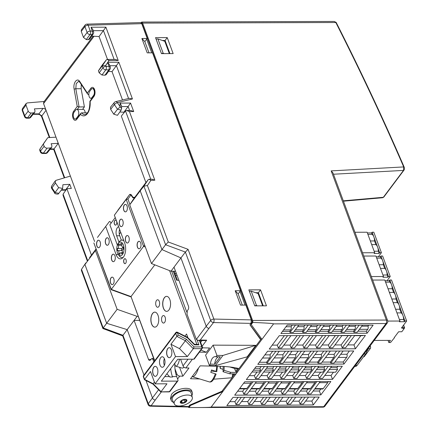<?xml version="1.0" encoding="UTF-8"?>
<svg xmlns="http://www.w3.org/2000/svg" width="429" height="429" viewBox="0 0 429 429"><rect width="100%" height="100%" fill="white"/><g stroke="black" fill="none" stroke-linecap="round" stroke-linejoin="round"><path stroke-width="0.64" d="M354.949 232.266L367.117 232.228L374.699 252.735L362.532 252.772M367.38 232.942L371.578 232.931L372.12 232.212L373.82 232.207L381.408 252.713L379.703 252.719L379.166 253.437L374.163 253.453L374.699 252.735M379.166 253.437L378.34 251.206L374.142 251.217M378.34 251.206A7.132 3.748 -90.2 0 0 377.654 247.184A7.132 3.748 -90.2 0 0 375.895 244.594L371.696 244.605M375.895 244.594L374.549 240.953L370.35 240.964M374.549 240.953A7.132 3.748 -90.2 0 0 373.863 236.931A7.132 3.748 -90.2 0 0 372.104 234.341L367.9 234.352M378.399 256.724L381.408 252.713M379.703 252.719L372.12 232.212M372.104 234.341L371.578 232.931M374.206 340.428L390.454 340.379L388.84 342.53L390.54 342.524L394.455 337.762L394.197 337.65L398.605 331.767L401.801 331.756L404.08 328.721L401.464 327.96L406.671 321.015L404.965 321.021L404.429 321.734L403.603 319.503L399.404 319.519M403.603 319.503A7.132 3.748 -90.2 0 0 402.922 315.481A7.132 3.748 -90.2 0 0 401.158 312.891L396.959 312.902M401.158 312.891L399.812 309.25L395.613 309.266M399.812 309.25A7.132 3.748 -90.2 0 0 399.126 305.228A7.132 3.748 -90.2 0 0 397.367 302.638L393.168 302.649M397.367 302.638L396.021 298.997L391.822 299.013M396.021 298.997A7.132 3.748 -90.2 0 0 395.334 294.975A7.132 3.748 -90.2 0 0 393.575 292.385L389.371 292.396M393.575 292.385L392.224 288.744L388.025 288.755M392.224 288.744A7.132 3.748 -90.2 0 0 391.543 284.722A7.132 3.748 -90.2 0 0 389.779 282.132L385.58 282.143M401.968 327.284L403.737 327.799L404.08 328.721M403.962 328.41A0.74 0.359 159.7 0 0 404.59 327.799A0.74 0.359 159.7 0 0 404.402 327.654L403.255 327.654M404.402 327.654L403.507 325.236M404.429 321.734L399.426 321.75L399.967 321.031L387.752 321.069M372.629 280.057L384.797 280.019L399.967 321.031M385.06 280.732L389.259 280.722L389.795 280.003L391.5 279.998L406.671 321.015M404.965 321.021L389.795 280.003M388.84 342.53L388.047 340.385M389.779 282.132L389.259 280.722M368.248 348.38A2 1.051 89.8 0 1 367.798 350.01L366.811 351.33M363.561 356.778L363.931 356.772A1.249 0.66 -90.2 0 0 364.307 356.547L370.324 348.52A1.249 0.66 -90.2 0 0 370.484 346.777L370.141 345.849M192.31 397.41L191.205 393.162A10.012 4.869 159.7 0 0 183.355 390.937A10.012 4.869 159.7 0 0 173.23 396.439A10.012 4.869 159.7 0 0 172.453 400.101L174.378 404.043A9.572 4.655 159.7 0 0 184.878 404.879A9.572 4.655 159.7 0 0 192.31 397.41A9.572 4.655 159.7 0 0 184.802 395.275A9.572 4.655 159.7 0 0 175.123 400.536A9.572 4.655 159.7 0 0 174.378 404.043M180.598 402.386A2.102 1.024 -20.3 0 1 182.019 402.836A2.102 1.024 -20.3 0 1 182.041 403.137A3.153 1.534 159.7 0 0 182.47 403.131A2.102 1.024 -20.3 0 1 185.044 402.327A3.153 1.534 159.7 0 0 185.441 402.075A2.102 1.024 -20.3 0 1 185.414 402.011A2.102 1.024 -20.3 0 1 186.572 400.525A3.153 1.534 159.7 0 0 186.54 400.278A2.102 1.024 -20.3 0 1 185.113 399.828A2.102 1.024 -20.3 0 1 185.092 399.528A3.153 1.534 159.7 0 0 184.663 399.533A2.102 1.024 -20.3 0 1 182.089 400.337A3.153 1.534 159.7 0 0 181.692 400.589A2.102 1.024 -20.3 0 1 181.724 400.654A2.102 1.024 -20.3 0 1 180.561 402.139A3.153 1.534 159.7 0 0 180.598 402.386M184.138 399.876L185.044 402.327M181.708 401.072L182.47 403.131M367.798 350.01L367.026 350.016A6.258 3.287 89.8 0 1 365.69 353.936L357.142 365.336A6.258 3.287 89.8 0 1 355.319 366.463L354.67 366.484M235.205 290.739L240.524 290.723L238.159 293.876L235.205 290.739L240.513 305.094L245.833 305.078L251.314 319.895L250.997 323.38L213.497 322.554A2.504 1.721 -142.2 0 1 210.682 320.484L185.376 252.064L165.594 244.739L161.931 249.571L180.941 257.92L170.994 271.187L175.252 271.251A2.504 1.217 -20.3 0 1 175.547 271.267M200.246 340.025L206.692 340.165L204.681 340.588L198.236 340.449L196.337 339.414L206.215 326.244L206.971 327.397A2.504 1.737 37.3 0 0 209.02 328.319L200.246 340.025L198.236 340.449M174.024 267.149L188.449 306.145A2.494 1.314 89.8 0 1 188.133 309.625L187.323 310.703L187.006 314.189L196.316 339.36A2.504 1.319 -90.2 0 0 196.337 339.414M175 368.913L176.909 374.067A2.504 1.748 36.9 0 0 179.735 376.11L182.845 376.179L188.974 368.002L185.87 367.937A2.504 1.748 -143.1 0 1 183.038 365.894L180.577 359.239M213.562 322.517L213.497 322.554A2.504 1.282 -88.7 0 0 213.867 319.069L251.314 319.895M94.584 241.511L46.048 110.296L41.822 115.916L38.937 113.873L43.072 108.376C44.455 108.43 45.447 109.068 46.048 110.296L43.57 103.598L43.731 102.048M121.584 108.542L121.493 105.716L120.023 103.094L130.555 103.057L133.698 111.556L129.44 111.561L154.831 180.207L150.911 180.314L147.41 185.559L168.286 241.994L188.068 249.324L213.867 319.069A2.504 1.217 -20.3 0 0 210.682 320.484L206.215 326.244L180.941 257.92L185.376 252.064L188.068 249.324M81.333 29.912L85.06 25.096A2.504 1.721 37.8 0 0 84.931 26.614A2.504 1.217 159.7 0 1 88.117 25.198A2.504 1.346 -91.6 0 0 86.969 24.131L140.626 22.598L141.736 23.67L88.117 25.198L90.294 31.092L92.251 31.086L91.05 27.22L105.893 27.172L118.211 60.478L109.004 60.505L107.824 62.275L118.865 62.243L132.448 98.96L117.321 102.644L121.589 108.617L121.166 110.103L117.449 115.315L113.739 114.173L110.639 109.32L110.494 107.245M120.023 103.094L120.152 106.907L117.508 109.266L113.739 114.173M121.155 110.114L117.508 109.266L114.425 104.617L110.639 109.32M129.596 110.494L128.126 106.526L130.555 103.057M150.756 179.22L125.493 110.923L126.609 110.5L130.872 110.489L133.698 111.556M110.462 107.282L114.296 102.51A2.504 1.732 38.8 0 0 114.425 104.617A2.504 0.815 146.5 0 1 117.321 102.644A2.504 1.555 -103.7 0 0 115.653 101.646L115.653 101.646A2.504 2.504 0 0 0 114.328 102.467M126.609 110.5L129.44 111.561M132.448 98.96L129.429 98.289L115.653 101.646M168.286 241.994L165.594 244.739L143.908 186.122L148.203 179.697L149.072 179.268L151.984 179.188L154.831 180.207M118.865 62.243L112.023 71.611L122.517 99.973M149.072 179.268L150.911 180.314M107.625 62.371L109.379 64.479L110.291 66.94A2.504 1.217 -20.3 0 0 109.014 66.377L107.615 62.591A17.069 5.116 -71 0 0 107.625 62.371A17.074 4.236 141.3 0 1 107.824 62.275M148.203 179.697L144.235 184.722L140.203 190.83L143.908 186.122L147.41 185.559M109.004 60.505L107.196 59.438L106.306 59.867L102.231 65.031L98.418 70.823L99.163 72.844L102.939 67.803A2.504 1.7 36.8 0 0 105.824 69.847A2.504 1.314 -90.2 0 0 106.124 66.388L109.014 66.377A2.504 1.314 89.8 0 1 108.719 69.836A2.504 1.748 34.9 0 0 109.996 69.241A2.504 2.504 0 0 0 110.291 66.94M106.306 59.867L102.252 65.953L105.754 65.385L106.124 66.388A2.504 1.217 -20.3 0 0 102.939 67.803L102.252 65.953L98.418 70.823M118.211 60.478L115.385 59.416L107.196 59.438M105.893 27.172L99.051 36.545L107.518 59.438M106.183 74.705L104.976 75.198L108.741 69.857M91.05 27.22L92.852 29.483L93.565 31.778A2.504 1.292 -17.3 0 0 92.251 31.086A2.504 1.314 89.8 0 1 91.951 34.545A2.504 1.748 34.9 0 0 93.227 33.955A2.504 2.504 0 0 0 93.554 31.746M105.775 69.863L101.957 75.016L99.163 72.844M81.349 29.891L81.242 31.376L84.931 26.614L87.114 32.507A2.504 1.217 159.7 0 1 90.294 31.092A2.504 1.314 89.8 0 1 89.999 34.551L86.256 39.559L83.462 37.387L87.114 32.507A2.504 1.7 36.8 0 0 89.999 34.551L89.951 34.572M89.57 39.189L88.363 39.682L91.972 34.567M49.823 137.537L41.822 115.916A2.504 1.217 159.7 0 0 41.624 116.752L49.324 137.57M33.473 113.889L38.937 113.873A2.504 1.314 89.8 0 1 38.208 114.296L33.13 114.312M43.86 143.157L47.769 137.661L55.985 137.162M40.337 151.861A2.504 2.504 0 0 0 42.691 153.496A2.504 1.314 -90.2 0 0 43.42 153.073A2.504 1.791 -143.1 0 1 40.535 151.024A2.504 1.217 -20.3 0 0 40.337 151.861L39.715 150.188L39.827 149.212L47.769 137.661M64.243 177.906L53.684 149.356L58.264 143.313L51.131 143.726L51.893 145.78L51.705 147.367L50.424 147.957L47.12 148.15L43.399 153.051M30.765 117.262A2.504 1.743 -141.2 0 1 29.553 117.771A2.504 1.319 89.8 0 1 28.818 118.195A2.504 2.504 0 0 0 30.765 117.262L34.738 112.312M47.528 152.552A2.504 1.743 -141.2 0 1 46.316 153.062A2.504 1.314 89.8 0 1 45.587 153.491A2.504 2.504 0 0 0 47.528 152.552L51.678 147.394M29.601 117.75L33.483 112.881L34.76 112.285L34.985 110.816L34.39 108.88L43.072 108.376M27.574 117.76L27.595 117.777A2.504 1.791 -143.1 0 1 24.71 115.733L28.201 111.095C28.797 112.323 29.789 112.961 31.178 113.015L27.595 117.777A2.504 1.319 89.8 0 1 26.866 118.206L28.818 118.195M43.903 143.093L39.854 149.179L40.535 151.024L44.144 146.225C44.745 147.458 45.737 148.096 47.12 148.15M51.802 185.87A2.504 2.504 0 0 0 51.796 188.637A2.504 0.815 -33.5 0 1 52.022 187.838A2.504 1.759 -145.1 0 1 51.818 185.843M91.452 255.116L66.886 188.706L71.327 188.444L69.804 184.331L62.891 184.733L62.639 188.422L58.676 193.447C58.8 194.879 53.866 193.57 54.815 193.184L55.105 192.492L58.725 193.382M70.383 176.088L56.124 180.303L55.282 180.872L55.432 182.958L52.022 187.838L55.105 192.492L58.65 187.645L55.432 182.958M44.149 101.491L27.381 102.906L26.121 103.55L25.976 105.084L22.528 109.84A2.504 1.77 -144.1 0 1 22.651 108.339L26.131 103.534M65.546 190.637L65.374 190.176L69.804 184.331M87.264 260.87L63.047 195.399L63.095 194.149L66.886 188.706M85.757 262.988L81.51 269.348L103.191 327.965L106.66 323.284L84.931 264.543L95.41 250.574L117.138 309.314L106.66 323.284L127.177 329.622L143.983 375.048M148.08 404.547A2.504 2.504 0 0 0 150.375 406.177A2.504 1.282 -88.7 0 0 151.131 405.727A2.504 1.77 -144.1 0 1 148.284 403.71A2.504 1.217 -20.3 0 0 148.08 404.547L122.699 335.886L102.89 328.534L81.371 270.356L81.489 269.38L85.8 262.923M102.89 328.534L103.191 327.965L122.973 335.29L134.1 320.399L148.52 359.395A2.494 1.314 -90.2 0 0 149.603 360.462A2.494 1.314 -90.2 0 0 150.354 360.006L151.914 358.483L152.997 359.55L153.855 361.878M122.678 335.864L122.973 335.29L148.284 403.71L152.451 397.946L146.005 380.518M151.142 405.764L188.631 406.553L187.875 407.003M161.336 391.913L155.293 399.978A2.504 1.759 -143.6 0 1 152.451 397.946L158.596 389.752M343.313 200.815L383.344 197.286A1.003 0.697 36.9 0 0 383.799 197.072L382.657 197.737L383.344 197.286L403.496 170.41L403.689 166.929A2501.392 1745.537 36.9 0 0 335.81 22.517A2.52 1.421 -94.7 0 0 335.682 22.26L334.175 21.45L336.143 22.399A1.003 0.499 -32.4 0 1 336.18 22.549M335.682 22.26A1.003 0.499 -32.4 0 1 336.138 22.399L336.277 22.635A1.003 0.413 -26.9 0 0 335.81 22.517L142.594 23.102A2.504 1.314 -90.2 0 0 141.683 22.056L334.17 21.45M331.183 170.887L333.027 173.005L387.628 320.619A2.504 1.217 -20.3 0 0 386.357 320.05L331.183 170.887L403.689 166.929A1.003 0.456 -23.4 0 1 404.177 167.101A1.003 0.456 -23.4 0 1 404.188 167.122M252.59 320.452L386.357 320.05A2.504 1.314 89.8 0 1 386.041 323.536L273.557 323.874C273.541 323.498 266.618 323.021 252.799 322.436A2.504 1.314 -90.2 0 0 252.59 320.452L142.594 23.102M188.256 406.901A2.504 1.314 -90.2 0 0 188.985 407.545L195.844 407.545C205.711 407.512 210.827 407.346 211.191 407.051L323.68 406.708A2.504 1.748 36.9 0 0 324.919 406.161L387.285 322.983A2.504 2.504 0 0 0 387.628 320.619M216.103 374.093C213.031 381.907 210.971 382.303 209.336 381.912A10.183 3.335 -72.9 0 0 215.32 373.777L216.103 374.067M215.32 373.777L210.8 372.388A10.183 3.335 107.1 0 0 211.492 369.986L216.012 371.375A10.183 3.335 -72.9 0 0 216.704 366.205M211.224 371.01L216.79 371.67M216.72 371.67L216.012 371.375M174.855 364.559L175.381 365.717A5.003 1.641 -72.9 0 0 175.831 366.184A5.003 1.641 -72.9 0 0 177.971 364.124A5.003 1.641 -72.9 0 0 179.419 359.239M184.197 367.337L182.293 368.173L175.831 366.184M199.721 378.952L190.503 378.748L200.182 365.846L218.892 366.253C227.172 366.463 233.853 367.245 238.932 368.591L260.655 339.623L249.925 324.812L250.997 323.38M192.133 376.576A10.183 3.335 -72.9 0 0 192.385 376.694A10.183 3.335 -72.9 0 0 198.547 368.018M223.193 366.414L223.048 371.712L224.077 370.34L230.732 372.351L237.124 372.458L261.953 339.35L251.217 324.538L252.799 322.436M223.048 371.712L229.654 373.782L230.732 372.351M224.195 366.473L224.077 370.34M238.036 368.361L235.907 368.86L229.665 366.94M220.533 366.302L219.943 367.894L220.715 368.597L223.112 369.337M232.727 373.863L232.057 377.767L213.712 379.188M215.916 356.772A4193.958 2096.7 -18.9 0 1 220.27 356.789L214.65 364.28A4193.958 2096.7 -18.9 0 1 210.414 364.108A9.17 4.832 89.7 0 1 215.122 356.649A9.17 4.832 89.7 0 1 215.916 356.772L216.929 355.421L213.106 345.141L255.802 345.329L222.93 355.448L216.929 355.421M218.527 356.778A9.17 4.832 -90.3 0 0 214.65 364.28M255.802 345.329L247.168 356.842L215.245 365.69L209.4 365.46L205.582 355.18L213.106 345.141M215.245 365.69L222.93 355.448M209.4 365.46L210.414 364.108M199.442 352.129L206.37 352.279L209.599 347.978L202.493 347.822M200.965 350.102L206.37 352.279M191.838 395.602A11.261 5.475 159.7 0 0 192.31 392.503A11.261 5.475 159.7 0 0 183.296 390.299A11.261 5.475 159.7 0 0 172.168 396.439A11.261 5.475 159.7 0 0 171.187 400.316A11.261 5.475 159.7 0 0 173.557 402.364M171.187 400.316L170.49 398.439L171.455 394.514C175.488 388.556 190.422 385.977 191.758 391.012L192.31 392.503M179.574 367.331L182.845 376.179M177.043 275.316L175.584 275.321M175.15 274.147L176.126 272.839M117.138 309.314L137.124 316.361L138.052 316.339M137.124 316.361L134.1 320.399L139.548 320.383M154.038 359.545L152.997 359.55M89.65 91.436L91.264 89.286A3.754 1.973 89.8 0 1 92.391 88.61A3.754 1.973 89.8 0 1 94.283 91.232A3.754 1.973 89.8 0 1 93.538 95.436L91.924 97.587A3.754 1.973 89.8 0 1 90.798 98.268A3.754 1.973 89.8 0 1 88.91 95.646A3.754 1.973 89.8 0 1 89.65 91.436M77.949 116.232L76.335 118.383A3.754 1.973 89.8 0 1 75.209 119.058A3.754 1.973 89.8 0 1 73.316 116.436A3.754 1.973 89.8 0 1 74.061 112.232L75.67 110.081A3.754 1.973 89.8 0 1 76.802 109.4A3.754 1.973 89.8 0 1 78.689 112.023A3.754 1.973 89.8 0 1 77.949 116.232L78.598 116.232M85.162 112.854A3.754 1.973 -90.2 0 0 83.183 109.384L76.802 109.4M90.128 101.517A12.511 6.58 89.8 0 1 87.419 113.615A12.511 6.58 89.8 0 1 80.507 114.355L80.818 113.267L81.537 112.865A11.261 5.92 -90.2 0 0 84.722 114.618C88.133 114.017 89.859 109.551 89.908 101.217L93.983 95.71A1.249 0.874 -143.1 0 0 93.919 96.461L90.128 101.517L89.908 101.217M81.274 84.47L81.14 88.728L84.406 106.928L79.086 106.944L77.236 106.462L74.131 89.135C72.812 82.99 77.215 77.14 79.805 81.58L87.328 93.007L87.618 94.101L88.814 94.562M81.14 88.728L75.815 88.744L74.131 89.135M87.618 94.101L79.821 82.266L79.799 81.574M87.189 113.224A11.261 5.92 -90.2 0 1 86.856 112.848L81.537 112.865M122.683 247.142A1.802 0.949 89.8 0 1 121.766 248.53L117.616 248.547A1.802 0.949 89.8 0 1 117.407 248.498A5.711 3.003 -90.2 0 0 117.584 250.82A1.802 0.949 89.8 0 1 118.045 250.595A1.802 0.949 89.8 0 1 118.913 251.673A1.802 0.949 89.8 0 1 118.747 253.619A5.711 3.003 -90.2 0 0 119.895 254.494A1.802 0.949 89.8 0 1 120.833 252.724A1.802 0.949 89.8 0 1 121.745 253.989A5.711 3.003 -90.2 0 0 122.71 252.542A1.802 0.949 89.8 0 1 122.281 250.52A1.802 0.949 89.8 0 1 123.187 249.195A1.802 0.949 89.8 0 1 123.402 249.244A5.711 3.003 -90.2 0 0 123.22 246.922A1.802 0.949 89.8 0 1 122.764 247.147A1.802 0.949 89.8 0 1 121.89 246.069A1.802 0.949 89.8 0 1 122.061 244.122A5.711 3.003 -90.2 0 0 120.914 243.248A1.802 0.949 89.8 0 1 119.97 245.018A1.802 0.949 89.8 0 1 119.064 243.747A5.711 3.003 -90.2 0 0 118.098 245.195A1.802 0.949 89.8 0 1 118.527 247.222A1.802 0.949 89.8 0 1 117.616 248.547M121.557 248.53A5.711 3.003 -90.2 0 0 121.697 250.584M118.045 250.595L122.195 250.579A1.802 0.949 89.8 0 1 122.27 250.59M121.815 245.184L118.098 245.195M120.018 253.614L118.747 253.619M118.152 243.468A6.88 3.62 89.8 0 1 123.048 244.192A6.88 3.62 89.8 0 1 123.075 253.534A6.88 3.62 89.8 0 1 118.184 254.284A6.88 3.62 89.8 0 1 117.444 252.815A6.88 3.62 89.8 0 1 118.152 243.468L119.133 241.988A8.757 4.606 89.8 0 1 121.975 240.106A8.757 4.606 89.8 0 1 123.868 240.878M123.262 257.298A8.757 4.606 89.8 0 1 122.024 257.625A8.757 4.606 89.8 0 1 119.171 255.759L118.184 254.284M33.483 112.881L31.178 113.015M28.201 111.095L25.976 105.084M125.493 110.923L121.327 116.103L145.919 182.588M119.825 111.985L123.868 112.226L124.051 112.72M81.242 31.376L83.462 37.387M91.726 36.106L99.051 36.545M86.256 39.559L88.363 39.682M101.957 75.016L104.976 75.198M108.489 71.402L112.023 71.611M44.144 146.225L43.399 144.208M62.639 188.422L58.65 187.645M121.52 106.548L128.126 106.526L123.868 112.226M129.73 204.799L140.203 190.83L161.931 249.571L151.458 263.54L129.73 204.799L133.971 198.412L144.235 184.722M242.305 305.089L238.159 293.876M239.988 291.441L245.034 305.078M254.917 305.866A1.249 0.606 -20.3 0 1 256.515 305.528L257.48 305.856M249.485 291.597A1.249 0.606 -20.3 0 1 251.206 291.173L258.081 293.533L262.639 305.845M147.217 38.487L144.852 41.64L141.897 38.503L147.217 38.487L141.736 23.67M141.897 38.503L147.206 52.853L152.526 52.837L240.524 290.723M148.997 52.847L144.852 41.64M146.68 39.2L151.727 52.842M161.615 53.625A1.249 0.606 -20.3 0 1 163.208 53.287L164.173 53.62M156.177 39.361A1.249 0.606 -20.3 0 1 157.899 38.932L164.779 41.291L169.332 53.604M169.943 53.604L165.09 40.476L162.419 40.482M155.545 37.645L161.454 53.625L173.15 53.593L167.24 37.607L155.545 37.645M165.09 40.476L167.24 37.607M263.25 305.839L258.392 292.712L255.727 292.723M260.542 289.843L248.852 289.881L254.762 305.866L266.457 305.829L260.542 289.843L258.392 292.712M328.169 381.531A2.252 1.185 89.8 0 1 327.729 382.63L319.38 382.695M314.956 388.599L323.246 388.615A2.252 1.185 89.8 0 1 322.565 389.017L314.65 389.006M323.246 388.615L327.729 382.63M315.304 381.569A2.252 1.185 -90.2 0 1 314.859 382.727L310.462 388.594A2.252 1.185 -90.2 0 1 309.786 388.996L301.925 388.985M302.499 381.612A2.252 1.185 -90.2 0 1 302.043 382.829L297.737 388.572A2.252 1.185 -90.2 0 1 297.056 388.974L289.2 388.964M289.693 381.649A2.252 1.185 -90.2 0 1 289.226 382.925L285.012 388.551A2.252 1.185 -90.2 0 1 284.33 388.953L276.474 388.942M276.882 381.687A2.252 1.185 -90.2 0 1 276.41 383.027L272.286 388.529A2.252 1.185 -90.2 0 1 271.605 388.931L263.744 388.921M264.076 381.724A2.252 1.185 -90.2 0 1 263.594 383.124L259.561 388.508A2.252 1.185 -90.2 0 1 258.88 388.91L251.019 388.899M251.265 381.762A2.252 1.185 -90.2 0 1 250.777 383.22L246.836 388.486A2.252 1.185 -90.2 0 1 246.155 388.889L239.387 388.878M327.252 372.2L335.537 372.222L337.591 369.482L329.236 369.557M330.63 367.691L336.904 367.637L337.591 369.482M314.537 372.163L322.764 372.184L324.71 369.594L316.409 369.664M324.71 369.594L324.024 367.75L317.809 367.803M301.818 372.131L310.049 372.152L311.883 369.701L303.587 369.777M311.883 369.701L311.202 367.857L304.981 367.91M289.103 372.099L297.329 372.12L299.056 369.814L290.76 369.884M299.056 369.814L298.375 367.969L292.16 368.023M276.383 372.066L284.615 372.088L286.234 369.927L277.933 369.996M286.234 369.927L285.553 368.077L279.333 368.13M263.669 372.029L271.895 372.05L273.407 370.034L265.111 370.109M273.407 370.034L272.726 368.189L266.506 368.243M252.043 372.002L259.18 372.018L260.585 370.147L253.383 370.206M260.585 370.147L259.899 368.302L254.783 368.345M334.872 362.038L343.189 362.012L346.653 357.389L338.304 357.454M340.669 354.3L346.938 354.252A2.252 1.185 89.8 0 1 346.653 357.389M327.853 354.402L334.068 354.354A2.252 1.185 -90.2 0 1 333.783 357.491L330.362 362.055L322.099 362.076M315.036 354.499L321.251 354.451A2.252 1.185 -90.2 0 1 320.967 357.588L317.589 362.092L309.33 362.114M302.22 354.601L308.435 354.552A2.252 1.185 -90.2 0 1 308.151 357.689L304.821 362.13L296.557 362.156M289.409 354.697L295.619 354.649A2.252 1.185 -90.2 0 1 295.334 357.786L292.047 362.167L283.784 362.194M276.592 354.794L282.802 354.751A2.252 1.185 -90.2 0 1 282.518 357.883L279.279 362.205L271.015 362.232M259.341 362.269L266.506 362.248L269.702 357.984A2.252 1.185 -90.2 0 0 269.986 354.847L272.705 351.222M264.875 354.885L269.986 354.847M363.106 335.424A2.252 1.185 89.8 0 1 362.564 335.671L354.649 335.66M357.99 331.204L366.307 331.183L367.728 329.284L359.379 329.349M361.744 326.196L368.012 326.147A2.252 1.185 89.8 0 1 367.728 329.284M348.927 326.292L355.142 326.244A2.252 1.185 -90.2 0 1 354.858 329.381L353.48 331.22L345.216 331.247M349.785 335.65A2.252 1.185 -90.2 0 0 350.257 335.467M329.199 335.617L337.055 335.628A2.252 1.185 -90.2 0 0 337.451 335.505M336.111 326.394L342.326 326.346A2.252 1.185 -90.2 0 1 342.042 329.483L340.706 331.258L332.443 331.285M316.473 335.596L324.329 335.607A2.252 1.185 -90.2 0 0 324.619 335.542M323.294 326.49L329.51 326.442A2.252 1.185 -90.2 0 1 329.225 329.579L327.938 331.295L319.675 331.322M310.51 335.585L311.604 335.585A2.252 1.185 -90.2 0 0 311.69 335.58M310.483 326.592L316.693 326.544A2.252 1.185 -90.2 0 1 316.409 329.681L315.165 331.338L306.901 331.36M282.459 331.435L289.623 331.413L290.776 329.874A2.252 1.185 -90.2 0 0 291.06 326.737L292.283 325.112M285.95 326.78L291.06 326.737M297.667 326.689L303.877 326.641A2.252 1.185 -90.2 0 1 303.593 329.778L302.397 331.376L294.133 331.397M275.927 351.212L266.886 363.272L270.243 363.261L279.284 351.201M264.478 366.484L255.437 378.544L254.376 375.67L257.116 372.013M259.899 368.302L261.256 366.495M255.437 378.544L258.794 378.534L267.835 366.479M253.024 381.756L243.769 394.101L247.125 394.09L256.381 381.751M241.361 397.318L235.955 404.52L234.894 401.651L238.138 397.329M235.955 404.52L239.328 404.493L244.718 397.308M308.236 325.118L302.777 332.4L306.134 332.389L311.583 325.123M300.364 335.617L291.109 347.962L294.466 347.951L303.721 335.607M288.696 351.174L279.66 363.234L283.017 363.224L292.052 351.163M277.247 366.446L268.205 378.507L267.144 375.632L269.836 372.045M272.726 368.189L274.024 366.457M268.205 378.507L271.562 378.496L280.604 366.436M265.798 381.719L256.542 394.063L255.48 391.194L257.191 388.91M256.542 394.063L259.899 394.053L269.155 381.708M254.129 397.281L248.772 404.424L247.71 401.555L250.906 397.292M248.772 404.424L252.139 404.397L257.486 397.27M320.972 325.128L315.546 332.362L318.903 332.352L324.319 325.128M313.132 335.575L303.882 347.919L307.239 347.908L316.495 335.569M301.469 351.136L292.428 363.191L295.785 363.186L304.826 351.126M290.02 366.409L280.979 378.464L279.917 375.595L282.55 372.082M285.553 368.077L286.797 366.42M280.979 378.464L284.336 378.458L293.377 366.398M278.566 381.681L269.31 394.026L268.248 391.157L269.916 388.931M269.31 394.026L272.667 394.015L281.923 381.671M266.902 397.243L261.588 404.327L260.526 401.453L263.679 397.249M261.588 404.327L264.956 404.3L270.259 397.233M333.708 325.134L328.319 332.325L331.676 332.314L337.055 325.134M325.906 335.537L316.65 347.881L320.007 347.871L329.263 335.526M314.237 351.099L305.201 363.154L308.558 363.143L317.594 351.088M302.788 366.371L293.747 378.426L292.685 375.557L295.265 372.115M298.375 367.969L299.565 366.382M293.747 378.426L297.104 378.416L306.145 366.361M291.339 381.644L282.084 393.988L281.022 391.114L282.641 388.953M282.084 393.988L285.441 393.978L294.696 381.633M279.67 397.2L274.404 404.225L273.343 401.356L276.448 397.211M274.404 404.225L277.772 404.198L283.027 397.195M338.679 335.499L329.424 347.844L332.781 347.833L342.036 335.489M346.444 325.139L341.087 332.282L344.444 332.277L349.796 325.139M327.011 351.061L317.969 363.116L321.326 363.106L330.368 351.051M315.562 366.334L306.521 378.389L309.877 378.378L318.919 366.323M306.521 378.389L305.459 375.52L307.984 372.147M311.202 367.857L312.339 366.339M304.107 381.606L294.852 393.951L298.209 393.94L307.464 381.596M294.852 393.951L293.79 391.076L295.366 388.974M292.444 397.163L287.221 404.129L290.589 404.102L295.801 397.152M289.221 397.174L286.159 401.254L287.221 404.129M359.18 325.144L353.861 332.244L357.218 332.234L362.532 325.15M351.448 335.462L342.192 347.806L345.549 347.796L354.804 335.451M339.779 351.019L330.743 363.079L334.1 363.068L343.141 351.013M328.33 366.291L319.289 378.351L322.646 378.34L331.687 366.286M319.289 378.351L318.227 375.477L320.699 372.179M324.024 367.75L325.107 366.302M316.881 381.563L307.625 393.908L310.982 393.902L320.238 381.558M307.625 393.908L306.563 391.039L308.092 388.996M305.212 397.125L300.037 404.027L303.405 404L308.569 397.115M301.989 397.136L298.975 401.158L300.037 404.027M292.76 401.206L298.975 401.158M233.038 397.345L226.834 405.62L313.288 404.955L319.192 397.082L233.038 397.345M229.778 401.689L234.894 401.651M305.577 401.104L311.845 401.056L313.288 404.955M279.944 401.303L286.159 401.254M267.128 401.405L273.343 401.356M254.311 401.501L260.526 401.453M241.495 401.598L247.71 401.555M311.845 401.056L314.816 397.098M243.769 394.101L242.707 391.232L244.466 388.889M237.612 391.248L242.707 391.232M234.679 395.157L320.828 394.894L330.856 381.526L244.707 381.783L234.679 395.157M313.138 391.017L319.391 391.001L320.828 394.894M300.37 391.055L306.563 391.039M287.596 391.098L293.79 391.076M274.828 391.135L281.022 391.114M262.055 391.173L268.248 391.157M249.287 391.21L255.48 391.194M319.391 391.001L320.876 389.017M256.156 366.511L246.348 379.595L332.496 379.338L342.31 366.253L256.156 366.511M249.276 375.686L254.376 375.67M324.807 375.461L331.054 375.439L332.496 379.338M312.039 375.498L318.227 375.477M299.265 375.536L305.459 375.52M286.492 375.573L292.685 375.557M273.723 375.616L279.917 375.595M260.95 375.654L267.144 375.632M331.054 375.439L333.472 372.216M336.904 367.637L337.934 366.264M334.068 354.354L336.561 351.029M353.759 350.981L267.61 351.238L257.797 364.323L343.945 364.065L353.759 350.981M355.142 326.244L355.968 325.144M287.591 335.655L278.341 347.999L281.697 347.989L290.953 335.644M278.341 347.999L277.273 345.125L284.373 335.666M272.179 345.141L277.273 345.125M269.246 349.05L355.4 348.793L365.428 335.419L279.274 335.682L269.246 349.05M347.71 344.916L353.957 344.895L355.4 348.793M342.192 347.806L341.13 344.932L348.091 335.65M334.936 344.954L341.13 344.932M329.424 347.844L328.362 344.975L335.365 335.628M322.168 344.991L328.362 344.975M316.65 347.881L315.588 345.013L322.64 335.607M309.395 345.029L315.588 345.013M303.882 347.919L302.82 345.05L309.915 335.585M296.627 345.066L302.82 345.05M291.109 347.962L290.047 345.088L297.141 335.623M283.853 345.109L290.047 345.088M373.123 325.155L287.199 325.107L280.915 333.494L367.063 333.231L373.123 325.155M188.395 406.81L188.991 406.805L190.379 404.949L196.6 402.155M232.062 377.681L234.883 373.922M233.843 373.895L232.255 376.008M222.436 390.599L222.796 391.57L236.009 373.954L229.654 373.782M232.057 377.767L221.943 391.253L189.709 405.121L188.631 406.553M190.379 404.949L190.562 405.443L222.796 391.57L211.191 407.051M234.572 368.452L235.677 371.444L237.993 368.355M235.677 371.444L236.749 371.434L238.889 368.581M260.634 339.575L261.384 338.572M251.217 324.538L251.04 324.051L252.429 322.195L251.474 322.2M250.01 324.699L260.285 338.626L260.655 339.623M236.749 371.434L237.124 372.458L236.009 373.954M141.168 22.796L141.677 22.791L252.429 322.195M190.562 405.443L188.985 407.545M141.683 22.056L141.141 22.775M273.557 323.874L261.953 339.35M346.938 354.252L349.388 350.992M353.957 344.895L360.875 335.671M368.012 326.147L368.763 325.15M321.251 354.451L323.788 351.067M342.326 326.346L343.232 325.139M308.435 354.552L311.02 351.11M329.51 326.442L330.496 325.134M295.619 354.649L298.246 351.147M316.693 326.544L317.755 325.123M282.802 354.751L285.478 351.185M303.877 326.641L305.019 325.118M295.495 325.112L290.004 332.437L293.361 332.427L298.847 325.118M302.777 332.4L302.397 331.376M315.546 332.362L315.165 331.338M328.319 332.325L327.938 331.295M341.087 332.282L340.706 331.258M353.861 332.244L353.48 331.22M290.004 332.437L289.623 331.413M366.307 331.183L367.063 333.231M279.66 363.234L279.279 362.205M292.428 363.191L292.047 362.167M305.201 363.154L304.821 362.13M317.969 363.116L317.589 362.092M330.743 363.079L330.362 362.055M343.189 362.012L343.945 364.065M96.08 248.949L89.564 257.641M96.225 249.346L95.41 250.574M170.994 271.187L151.458 263.54M84.406 106.928L82.566 109.384M266.886 363.272L266.506 362.248M130.689 194.616L130.883 194.997L129.74 194.407L117.911 210.183A0.627 0.434 -143.1 0 1 117.921 210.167M111.127 223.08L110.264 221.863A0.627 0.434 36.9 0 0 109.309 221.654L97.469 237.441M93.86 242.943L111.299 289.377L143.559 246.353L126.19 199.405L129.74 194.407M130.866 296.884L111.154 289.688L111.299 289.377L131.011 296.573L154.799 264.849M154.553 360.95L131.011 296.573L154.735 360.709M152.965 384.068L144.466 379.735L144.594 379.392L153.142 383.751L161.047 391.688L166.961 383.805L155.073 383.837L150.509 371.503L144.594 379.392L143.484 376.383A1.249 0.874 -143.1 0 1 143.549 375.627A1.249 1.249 0 0 0 143.377 376.812A1.249 0.606 -20.3 0 1 143.484 376.383L175.74 333.36A1.249 0.874 -143.1 0 1 175.804 332.609L143.549 375.627M152.917 384.046L154.413 382.057M179.488 348.616L185.398 340.728L193.302 348.67L194.064 346.927L201.796 346.9A1.249 0.66 -90.2 0 1 201.641 348.643A1.249 0.874 36.9 0 0 202.263 348.369L194.348 358.923A1.249 0.874 -143.1 0 1 193.726 359.196L201.641 348.643L193.302 348.67L187.387 356.558L179.488 348.616L170.94 344.256L176.855 336.368L175.74 333.36A1.249 0.606 -20.3 0 1 177.343 332.641L177.375 332.244A1.249 1.249 0 0 0 175.804 332.609M152.874 384.003L160.73 391.897L169.38 391.666L177.295 381.108A1.249 0.874 36.9 0 0 177.917 380.834A1.249 0.874 36.9 0 0 177.981 380.083L176.678 376.565A19.117 10.055 89.8 0 1 174.93 363.025M186.454 339.28L185.398 340.728L176.855 336.368L178.249 335.092L186.454 339.28L194.064 346.927M197.206 340.245L198.911 344.857L194.509 344.868L187.489 337.821L187.698 337.51L187.473 337.805M194.509 344.868L194.46 344.337M198.911 344.857L197.496 344.326L194.493 344.337M144.664 245.179L143.559 246.353L145.34 247.007M134.395 197.849L132.899 197.839L130.883 194.997L127.955 199.12L126.19 199.405L114.366 215.181L129.74 194.401A0.627 0.434 36.9 0 0 129.746 194.396L130.963 194.423L132.995 197.308M132.899 197.839L133.017 197.319L134.792 197.319M115.54 220.131A2.504 1.314 -90.2 0 0 114.838 220.581A2.504 1.314 -90.2 0 0 114.339 223.337A2.504 1.314 -90.2 0 0 115.551 225.134M114.736 220.581A2.504 1.314 -90.2 0 0 114.237 223.386A2.504 1.314 -90.2 0 0 115.498 225.134A2.504 1.314 -90.2 0 0 116.806 222.63A2.504 1.314 -90.2 0 0 115.487 220.131A2.504 1.314 -90.2 0 0 114.736 220.581M125.44 204.365A3.754 1.973 -90.2 0 0 124.367 205.041A3.754 1.973 -90.2 0 0 123.616 209.202A3.754 1.973 -90.2 0 0 125.466 211.872M124.26 205.041A3.754 1.973 -90.2 0 0 123.52 209.25A3.754 1.973 -90.2 0 0 125.413 211.872A3.754 1.973 -90.2 0 0 127.375 208.113A3.754 1.973 -90.2 0 0 125.391 204.365A3.754 1.973 -90.2 0 0 124.26 205.041M121.268 219.122A3.754 1.973 -90.2 0 0 120.195 219.798A3.754 1.973 -90.2 0 0 119.444 223.954A3.754 1.973 -90.2 0 0 121.289 226.625M120.088 219.798A3.754 1.973 -90.2 0 0 119.342 224.008A3.754 1.973 -90.2 0 0 121.235 226.63A3.754 1.973 -90.2 0 0 123.198 222.871A3.754 1.973 -90.2 0 0 121.214 219.122A3.754 1.973 -90.2 0 0 120.088 219.798M127.333 235.526A3.754 1.973 -90.2 0 0 126.26 236.202A3.754 1.973 -90.2 0 0 125.509 240.363A3.754 1.973 -90.2 0 0 127.359 243.034M126.153 236.202A3.754 1.973 -90.2 0 0 125.413 240.412A3.754 1.973 -90.2 0 0 127.306 243.034A3.754 1.973 -90.2 0 0 129.268 239.275A3.754 1.973 -90.2 0 0 127.284 235.526A3.754 1.973 -90.2 0 0 126.153 236.202M98.563 240.219A3.754 1.973 -90.2 0 0 97.49 240.894A3.754 1.973 -90.2 0 0 96.74 245.05A3.754 1.973 -90.2 0 0 98.584 247.721M97.383 240.894A3.754 1.973 -90.2 0 0 96.638 245.098A3.754 1.973 -90.2 0 0 98.531 247.721A3.754 1.973 -90.2 0 0 100.493 243.962A3.754 1.973 -90.2 0 0 98.509 240.219A3.754 1.973 -90.2 0 0 97.383 240.894M107.288 237.763A3.754 1.973 -90.2 0 0 106.215 238.444A3.754 1.973 -90.2 0 0 105.464 242.599A3.754 1.973 -90.2 0 0 107.309 245.27M106.108 238.444A3.754 1.973 -90.2 0 0 105.368 242.648A3.754 1.973 -90.2 0 0 107.255 245.27A3.754 1.973 -90.2 0 0 109.218 241.511A3.754 1.973 -90.2 0 0 107.234 237.763A3.754 1.973 -90.2 0 0 106.108 238.444M113.358 254.172A3.754 1.973 -90.2 0 0 112.285 254.847A3.754 1.973 -90.2 0 0 111.535 259.003A3.754 1.973 -90.2 0 0 113.379 261.674M112.178 254.847A3.754 1.973 -90.2 0 0 111.433 259.052A3.754 1.973 -90.2 0 0 113.326 261.679A3.754 1.973 -90.2 0 0 115.288 257.915A3.754 1.973 -90.2 0 0 113.304 254.172A3.754 1.973 -90.2 0 0 112.178 254.847M112.216 277.129A3.754 1.973 -90.2 0 0 111.143 277.804A3.754 1.973 -90.2 0 0 110.392 281.966A3.754 1.973 -90.2 0 0 112.237 284.636M111.036 277.804A3.754 1.973 -90.2 0 0 110.296 282.014A3.754 1.973 -90.2 0 0 112.183 284.636A3.754 1.973 -90.2 0 0 114.146 280.877A3.754 1.973 -90.2 0 0 112.162 277.129A3.754 1.973 -90.2 0 0 111.036 277.804M125 258.676A2.504 1.314 -90.2 0 0 124.303 259.121A2.504 1.314 -90.2 0 0 123.799 261.878A2.504 1.314 -90.2 0 0 125.016 263.674M124.195 259.121A2.504 1.314 -90.2 0 0 123.702 261.926A2.504 1.314 -90.2 0 0 124.962 263.679A2.504 1.314 -90.2 0 0 126.271 261.17A2.504 1.314 -90.2 0 0 124.946 258.671A2.504 1.314 -90.2 0 0 124.195 259.121M139.098 241.28A3.754 1.973 -90.2 0 0 138.025 241.956A3.754 1.973 -90.2 0 0 137.275 246.112A3.754 1.973 -90.2 0 0 139.119 248.782M137.918 241.956A3.754 1.973 -90.2 0 0 137.173 246.16A3.754 1.973 -90.2 0 0 139.066 248.782A3.754 1.973 -90.2 0 0 141.028 245.023A3.754 1.973 -90.2 0 0 139.044 241.275A3.754 1.973 -90.2 0 0 137.918 241.956M105.759 226.651L116.103 254.606A10.012 5.266 -90.2 0 0 120.431 258.88A10.012 5.266 -90.2 0 0 125.086 253.485A10.012 5.266 -90.2 0 0 124.705 243.136L114.366 215.181M118.994 242.197L116.624 235.784A5.818 3.057 89.8 0 1 118.629 226.705M117.374 245.082L109.862 224.769L115.251 217.578M121.343 240.192L119.712 235.773A5.818 3.057 89.8 0 1 119.611 229.359M120.688 232.277L119.289 234.143M173.268 271.219L176.582 280.18L178.909 280.362M160.661 357.706A5.255 2.762 -90.2 0 0 159.62 363.594A5.255 2.762 -90.2 0 0 162.269 367.267A5.255 2.762 -90.2 0 0 165.02 362.006A5.255 2.762 -90.2 0 0 162.237 356.756A5.255 2.762 -90.2 0 0 160.661 357.706M164.393 365.358A5.255 2.762 89.8 0 1 164.253 365.009A5.255 2.762 89.8 0 1 164.371 358.655M155.303 366.328A5.003 2.633 -90.2 0 0 153.855 367.235A5.003 2.633 -90.2 0 0 152.858 372.79A5.003 2.633 -90.2 0 0 155.336 376.335M153.748 367.235A5.003 2.633 -90.2 0 0 152.762 372.839A5.003 2.633 -90.2 0 0 155.282 376.34A5.003 2.633 -90.2 0 0 157.899 371.326A5.003 2.633 -90.2 0 0 155.25 366.328A5.003 2.633 -90.2 0 0 153.748 367.235M169.283 347.688A5.003 2.633 -90.2 0 0 167.83 348.589A5.003 2.633 -90.2 0 0 166.838 354.15A5.003 2.633 -90.2 0 0 169.31 357.695M167.728 348.589A5.003 2.633 -90.2 0 0 166.736 354.198A5.003 2.633 -90.2 0 0 169.257 357.695A5.003 2.633 -90.2 0 0 171.873 352.681A5.003 2.633 -90.2 0 0 169.23 347.688A5.003 2.633 -90.2 0 0 167.728 348.589M154.826 312.13A7.508 3.947 -90.2 0 0 152.627 313.486A7.508 3.947 -90.2 0 0 151.137 321.847A7.508 3.947 -90.2 0 0 154.874 327.145M152.52 313.486A7.508 3.947 -90.2 0 0 151.035 321.9A7.508 3.947 -90.2 0 0 154.821 327.145A7.508 3.947 -90.2 0 0 158.746 319.626A7.508 3.947 -90.2 0 0 154.772 312.13A7.508 3.947 -90.2 0 0 152.52 313.486M166.656 296.353A7.508 3.947 -90.2 0 0 164.452 297.71A7.508 3.947 -90.2 0 0 162.961 306.075A7.508 3.947 -90.2 0 0 166.699 311.368M164.35 297.71A7.508 3.947 -90.2 0 0 162.864 306.124A7.508 3.947 -90.2 0 0 166.645 311.368A7.508 3.947 -90.2 0 0 170.57 303.85A7.508 3.947 -90.2 0 0 166.602 296.353A7.508 3.947 -90.2 0 0 164.35 297.71M187.934 337.746L186.551 334.003L184.963 336.116M187.57 336.765L186.24 336.765M162.371 316.237A3.754 1.973 -90.2 0 0 161.626 320.442A3.754 1.973 -90.2 0 0 163.519 323.064A3.754 1.973 -90.2 0 0 165.481 319.305A3.754 1.973 -90.2 0 0 163.497 315.556A3.754 1.973 -90.2 0 0 162.371 316.237M156.526 300.434A3.754 1.973 -90.2 0 0 155.781 304.644A3.754 1.973 -90.2 0 0 157.674 307.266A3.754 1.973 -90.2 0 0 159.636 303.507A3.754 1.973 -90.2 0 0 157.652 299.758A3.754 1.973 -90.2 0 0 156.526 300.434M170.715 368.64A19.117 10.055 89.8 0 0 172.42 376.576L172.587 377.016L169.852 377.027L166.881 373.761M193.726 359.196L177.762 359.245L161.331 381.156L177.295 381.108M170.94 344.256L175.504 356.59L187.387 356.558M155.073 383.837L175.504 356.59M363.749 256.054L375.917 256.016L383.499 276.523L371.332 276.56M376.179 256.73L380.378 256.719L380.92 256L382.62 255.995L390.208 276.501L388.502 276.507L387.966 277.225L382.963 277.241L383.499 276.523M387.966 277.225L387.14 274.994L382.941 275.01M387.14 274.994A7.132 3.748 -90.2 0 0 386.454 270.972A7.132 3.748 -90.2 0 0 384.695 268.382L380.496 268.393M384.695 268.382L383.349 264.741L379.15 264.752M383.349 264.741A7.132 3.748 -90.2 0 0 382.663 260.719A7.132 3.748 -90.2 0 0 380.904 258.129L376.7 258.14M387.044 280.727L390.208 276.501M388.502 276.507L380.92 256M380.904 258.129L380.378 256.719M46.364 153.04L50.424 147.957M364.307 356.547L363.733 356.553M370.324 348.52L368.243 348.525M370.484 346.777L369.444 346.777M180.588 401.34A3.502 1.705 159.7 0 0 183.751 403.067A3.502 1.705 159.7 0 0 186.363 399.587A3.502 1.705 159.7 0 0 180.588 401.34M357.142 365.336L355.496 365.379M365.69 353.936L364.044 353.979M200.659 342.39L202.054 340.529M206.692 340.165L202.102 346.283M183.038 365.894L188.041 359.218M192.417 359.202L185.87 367.937M94.069 36.245L43.57 103.598M128.571 98.498L116.441 65.707L109.84 65.728M107.615 62.591L105.754 65.385M114.114 59.416L103.469 30.641L93.222 30.668M108.719 69.836L105.824 69.847M213.497 322.554L209.02 328.319M91.951 34.545L89.999 34.551M50.434 148.943L54.038 148.933L64.704 177.767M27.595 117.777L29.553 117.771M43.42 153.073L46.316 153.062M24.512 116.57L22.329 110.677A2.504 1.217 159.7 0 1 22.528 109.84L24.71 115.733A2.504 1.217 159.7 0 0 24.512 116.57A2.504 2.504 0 0 0 26.866 118.206M61.578 189.763L65.728 189.752L65.878 190.16M63.095 194.149L87.602 260.398M155.293 399.978L151.131 405.727M176.174 375.048L176.909 374.067M179.735 376.11L177.579 378.989M333.483 174.228L403.496 170.41A1.003 0.697 36.9 0 0 403.946 170.195L383.799 197.072M403.952 170.19A1.003 0.697 36.9 0 0 403.962 170.174C404.472 169.659 404.547 168.629 404.177 167.106C383.253 118.779 360.617 70.624 336.277 22.635M195.844 407.545L322.93 407.164A2.504 1.314 89.8 0 0 323.68 406.708L386.041 323.536A2.504 1.748 36.9 0 0 387.285 322.983M220.115 366.977L220.715 368.597M150.82 359.384L148.52 359.389M93.538 95.436L94.16 95.436M91.924 97.587L92.573 97.587M76.335 118.383L76.984 118.383M80.818 113.267L76.78 118.656A1.249 0.874 36.9 0 0 76.716 119.407A5.003 2.633 89.8 0 1 73.048 118.173A5.003 2.633 89.8 0 1 73.681 111.208L77.236 106.462M80.507 114.355L76.716 119.407M74.276 111.942A1.249 0.874 -143.1 0 1 73.681 111.208M79.826 82.271L78.598 81.312L76.201 83.671L75.815 88.744L79.086 106.944L77.241 109.4M87.328 93.007L90.884 88.261A1.249 0.874 36.9 0 0 91.506 89.012M90.884 88.261A5.003 2.633 89.8 0 1 94.552 89.495A5.003 2.633 89.8 0 1 93.919 96.461M88.835 93.94L88.369 94.562M251.206 291.173L256.515 305.528M157.899 38.932L163.208 53.287M314.859 382.727L306.569 382.791M302.231 388.577L310.462 388.594M302.043 382.829L293.752 382.893M289.505 388.556L297.737 388.572M289.226 382.925L280.936 382.99M276.78 388.535L285.012 388.551M276.41 383.027L268.12 383.092M264.049 388.513L272.286 388.529M263.594 383.124L255.303 383.188M251.324 388.492L259.561 388.508M239.693 388.47L246.836 388.486M250.777 383.22L243.586 383.279M333.783 357.491L325.488 357.555M320.967 357.588L312.677 357.652M308.151 357.689L299.86 357.754M295.334 357.786L287.044 357.85M282.518 357.883L274.228 357.947M269.702 357.984L262.51 358.038M354.858 329.381L346.568 329.445M342.042 329.483L333.751 329.547M329.225 329.579L320.935 329.644M316.409 329.681L308.119 329.74M290.776 329.874L283.585 329.933M303.593 329.778L295.302 329.842M187.489 337.821L177.343 332.641L178.249 335.092M160.778 391.918L169.005 391.891A1.249 0.66 -90.2 0 0 169.38 391.666A1.249 0.874 -143.1 0 0 170.002 391.393L177.917 380.834M196.847 344.326L169.589 270.635M171.664 271.198L186.808 312.135M202.263 348.369A1.249 1.249 0 0 0 202.434 347.184A1.249 0.606 159.7 0 0 201.796 346.9L199.421 340.47M127.955 199.12L129.939 204.483M118.393 254.601L116.103 254.606M172.42 376.576L176.678 376.565M164.752 376.598L169.412 376.587M116.624 235.784L119.712 235.773M404.59 327.799L403.598 325.112M394.455 337.762L394.342 337.457M181.499 401.426L182.019 402.836M185.001 399.528L185.113 399.828M43.747 102.027L93.109 36.186M109.996 69.241L106.21 74.667M93.227 33.955L89.591 39.157M86.969 24.131A2.504 2.504 0 0 0 85.049 25.113M38.192 114.296C39.725 114.479 40.868 115.304 41.629 116.763M39.827 149.212L43.881 143.125M53.689 149.356L50.091 149.367M45.587 153.491L42.691 153.496M54.762 193.104L51.796 188.637M51.834 185.821L55.282 180.877M22.662 108.323A2.504 2.504 0 0 0 22.329 110.677M65.374 190.176L61.245 190.192M81.489 269.38L85.779 262.956M150.375 406.177L187.854 407.003M322.93 407.164A2.504 2.504 0 0 0 324.919 406.161M343.452 201.19L382.657 197.737M209.336 381.912L192.385 376.694M151.914 358.483L153.641 358.478M92.391 88.61L93.452 88.605C92.98 87.36 96.348 91.366 93.983 95.71M90.798 98.268L92.069 98.262M75.209 119.058L76.78 118.656M123.262 247.147L122.764 247.147M121.825 245.013L119.97 245.018M122.63 252.719L120.833 252.724M122.024 257.625L122.978 257.62M121.975 240.106L123.584 240.101M349.78 335.65L341.924 335.639M216.801 371.648L217.396 366.221M174.072 271.23L177.402 280.244M93.892 243.039L111.143 289.672M143.377 376.812L144.444 379.708M177.375 332.244L187.65 337.484M194.509 344.353L187.741 337.553M169.005 391.891A1.249 1.249 0 0 0 170.002 391.393M199.957 340.487L202.434 347.184"/></g></svg>
